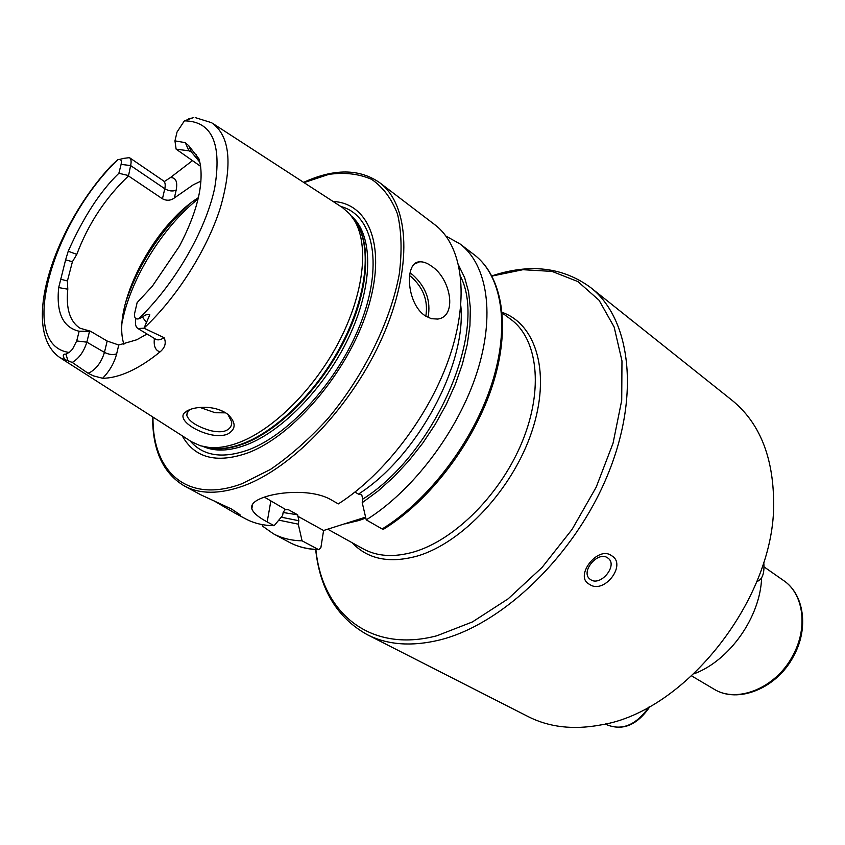 <?xml version="1.0" encoding="UTF-8"?>
<svg xmlns="http://www.w3.org/2000/svg" width="845" height="845" viewBox="0 0 845 845"><rect width="100%" height="100%" fill="white"/><g stroke="black" fill="none" stroke-linecap="round" stroke-linejoin="round"><path stroke-width="1.27" d="M210.088 434.552C192.702 430.369 177.355 418.581 184.918 412.455L189.174 409.825C193.97 407.86 199.969 407.047 207.183 407.374C215.528 407.955 222.467 410.321 227.981 414.451C236.357 422.785 236.146 429.387 227.337 434.245C222.573 435.978 216.816 436.073 210.088 434.552M190.379 409.35L188.255 410.86L186.724 415.18C188.794 421.359 196.79 426.535 210.722 430.707C217.64 432.144 222.689 432.122 225.868 430.633C229.924 428.901 231.879 425.996 231.731 421.919L227.854 414.356M590.644 287.553C630.708 318.702 640.626 395.534 607.365 475.64C574.336 555.725 502.553 624.455 439.749 639.961C411.737 646.763 387.549 644.988 367.184 634.627L528.209 716.623C549.208 727.291 573.438 730.059 600.901 724.925C685.813 711.627 775.34 597.753 773.65 502.194C773.207 456.384 759.306 422.394 731.928 400.203L590.644 287.553C562.886 267.157 529.963 263.27 491.874 275.882M234.477 512.873L245.589 518.841C253.891 523.308 263.408 525.59 274.129 525.696L267.178 521.925C258.38 517.224 253.257 512.862 251.821 508.817C250.627 504.465 254.503 500.684 263.46 497.451C280.403 491.23 313.569 489.318 331.367 499.934L338.317 503.905C385.024 474.267 430.549 414.029 450.121 355.132C469.725 296.172 462.12 245.293 434.911 224.791L379.658 182.668C409.603 204.849 413.015 267.696 382.69 336.574C352.534 405.42 292.814 468.214 242.895 486.086C219.468 494.336 199.959 494.304 184.379 485.981L200.825 494.811L231.467 508.986L240.022 514.711C240.54 515.693 238.691 515.08 234.477 512.873L213.489 500.546M607.566 557.816C597.816 550.771 580.293 571.748 589.821 579.036L590.75 579.723C600.626 586.588 617.917 565.664 608.347 558.397L607.566 557.816M589.44 584.296C573.681 576.734 597.806 545.183 611.442 555.63C627.56 564.28 603.964 595.038 589.44 584.296M424.898 315.607C406.339 303.123 404.47 261.918 419.395 261.876C423.049 261.496 427.095 262.922 431.52 266.164C450.945 278.554 457.631 316.748 437.625 319.061L431.288 318.692L424.898 315.607M192.47 160.624L170.447 177.545C175.855 177.587 177.767 181.781 176.161 190.136C172.655 191.593 168.863 191.128 164.786 188.741L130.616 165.567C131.545 161.575 131.155 158.934 129.443 157.645L123.486 158.395M102.615 378.264L93.362 375.845L87.986 373.184L72.248 362.452L67.885 360.614C63.512 360.171 61.125 353.083 65.984 354.224L69.818 351.921L72.512 349.165L76.715 340.947L86.845 342.162L104.442 352.376C108.931 354.636 113.008 355.122 116.663 353.833C114.223 363.065 109.544 371.208 102.615 378.264C110.653 378.254 119.589 376.025 129.422 371.578C139.267 367.068 149.491 360.498 160.085 351.847C165.092 347.633 166.433 342.912 164.088 337.673L143.999 328.198L149.808 314.773C147.199 314.118 144.78 314.9 142.562 317.139L138.422 318.882C173.869 285.452 205.557 230.981 214.641 188.298C222.129 143.692 212.042 121.215 184.39 120.856L192.913 117.804M76.715 340.947L79.155 331.24L89.549 331.261L86.845 342.162C83.93 351.583 79.06 358.343 72.248 362.452M182.203 435.777C194.603 457.99 216.394 463.725 247.574 453.004C293.437 435.999 347.57 372.349 367.205 310.685C387.2 248.937 370.047 203.201 333.057 201.469M61.463 358.607L191.561 441.766L200.381 445.759L208.968 447.438C218.232 448.315 228.509 446.572 239.79 442.22C274.572 428.742 315.185 387.939 339.479 340.757C363.783 293.564 369.117 245.684 354.752 221.01L349.672 213.891L342.383 207.511L212.834 123.497M365.6 517.14L323.582 530.502L320.889 547.634L318.713 549.683L302.077 540.821L298.264 524.164L298.834 520.731L297.683 514.827L288.62 509.81L285.441 509.408L283.202 512.123L282.61 515.566L274.129 525.696M128.482 175.95L130.616 165.567L121.099 164.395L118.87 173.278C100.312 191.118 83.433 217.102 68.223 251.218L76.8 254.377C88.26 223.883 105.488 197.741 128.482 175.95L162.441 198.797C166.708 200.941 170.679 200.666 174.376 197.952L193.357 184.749L200.952 181.115M199.895 162.303L191.392 151.963L188.931 150.833L176.109 149.142L200.624 166.349M147.041 334.018L136.763 339.764L118.754 345.013L107.178 341.042L90.415 331.208L80.064 328.23C69.892 321.66 65.804 308.647 67.79 289.191L67.42 280.941L72.427 261.707L65.604 259.88L58.685 287.585C56.14 312.925 62.963 327.48 79.155 331.24M72.142 362.42L60.227 357.815C19.298 330.406 53.858 227.115 111.286 165.673L117.941 159.568C51.968 222.805 17.006 345.51 69.142 352.439M164.236 181.612L170.447 177.545M138.422 318.882C135.358 319.378 134.101 317.53 134.64 313.337L137.133 302.605L152.237 286.339L179.467 246.138C196.42 213.7 203.402 186.65 200.413 164.997L198.976 158.902L188.815 145.784L185.287 142.647L174.957 140.883L177.027 132.042L184.39 120.856M68.223 251.218L65.604 259.88M121.099 164.395C121.902 160.381 120.846 158.765 117.941 159.568M76.8 254.377L72.427 261.707M198.395 197.656C153.029 225.974 111.487 306.619 123.919 344.253M60.534 279.199L67.42 280.941M188.815 145.784L191.392 151.963M198.723 160.698L196.188 154.519M252.232 506.556L251.588 507.338M354.953 492.086L358.428 494.124L361.681 494.536L362.737 499.152L362.22 502.68L378.233 490.882L393.876 476.844L408.811 460.831L422.711 443.192L435.27 424.285L446.213 404.523L455.297 384.348L462.363 364.184L467.264 344.475L469.936 325.621L470.359 307.992L468.574 291.937L464.676 277.72L458.782 265.583M278.787 520.14L298.264 524.164M262.172 524.597L262.394 526.034L273.326 533.734C281.723 538.244 291.303 540.61 302.077 540.821M362.22 502.68L366.244 519.876C412.74 490.966 457.663 431.742 476.633 373.532C495.624 315.259 487.459 264.622 459.944 243.878L446.033 236.135M366.244 519.876L382.141 528.97L383.63 529.16C430.052 500.662 474.288 442.347 492.719 384.728C511.151 327.089 502.617 276.241 474.225 254.757L459.944 243.878M219.964 410.036L225.615 412.856M199.959 407.438L215.179 412.74L225.71 412.846M629.324 318.597L631.986 320.519M285.441 509.408L264.4 497.124M323.582 530.502L297.831 516.253M89.549 331.261L90.415 331.208M135.686 319.642C134.978 324.1 135.728 327.057 137.915 328.525L143.999 328.198M128.165 175.464L118.87 173.278M176.109 149.142L174.957 140.883M693.967 673.845C729.52 660.695 760.331 617.082 761.609 577.864M763.753 562.21C764.704 573.259 762.412 579.702 756.866 581.518M425.817 316.231C428.341 300.883 423.387 287.67 410.955 276.579L409.519 275.618M409.973 272.977L412.445 274.572C425.954 286.74 431.151 301.042 428.035 317.466M162.441 198.797L164.786 188.741C165.641 184.791 165.197 182.15 163.434 180.83L129.443 157.645M142.562 317.139L146.607 322.843M107.178 341.042L104.442 352.376C101.58 361.797 96.721 368.515 89.876 372.518L87.986 373.184M315.893 549.567C322.029 612.593 369.698 653.512 436.876 635.767L472.366 621.962L508.151 598.82L542.089 567.396L572.065 529.424L596.2 487.164L613.047 443.245L621.719 400.329L621.973 360.91L614.146 327.036L599.073 300.271L577.917 281.586L552.049 271.403L522.928 269.703L491.98 276.072M352.133 542.722C367.723 559.221 389.408 563.668 417.187 556.073C462.437 542.902 512.809 488.938 531.854 431.499C551.151 374.018 536.659 324.364 502.183 312.386M327.68 529.16L363.118 548.817C377.271 556.591 394.33 557.594 414.303 551.806C455.497 539.596 501.402 493.237 522.527 440.963C543.779 388.658 537.6 338.792 510.845 319.368L502.247 312.999M345.035 523.868L359.199 520.435L365.811 518.027M152.998 417.113C152.248 471.922 187.421 504.169 241.85 483.752L270.326 469.514C289.983 456.089 309.122 439.178 327.744 418.793C363.878 375.719 390.58 321.375 399.252 274.245C402.135 251.472 401.565 231.414 397.53 214.091C391.647 198.744 383.028 187.167 371.642 179.362C358.998 173.827 344.739 172.158 328.863 174.366L303.978 182.604M189.998 440.763C203.053 456.068 222.605 459.067 248.641 449.783C291.187 433.823 341.285 376.933 362.199 319.252C383.355 261.517 372.37 214.577 340.82 206.507M203.233 446.519C215.116 451.769 229.597 451.177 246.677 444.745C284.026 430.475 327.775 384.169 350.654 333.289C373.638 282.378 372.835 234.635 351.541 216.162M205.567 446.984C216.647 450.332 229.629 449.17 244.522 443.509C280.793 429.566 323.223 385.5 346.598 336.13C370.047 286.74 371.62 238.955 352.935 218.094M206.127 447.079L213.278 448.357C222.457 449.234 232.639 447.512 243.814 443.213C278.258 429.915 318.407 389.629 342.394 343.007C366.392 296.373 371.62 249.011 357.372 224.548L353.242 218.57M144.051 328.071C176.658 297.672 206.919 250.035 220.27 208.113C232.924 164.067 230.03 135.601 211.599 122.705L195.227 117.592M284.881 509.577L288.62 509.81M283.138 512.503L297.683 514.827M358.428 494.124C417.081 456.934 466.715 364.67 460.81 305.721M362.737 499.152C435.545 453.469 488.061 330.258 460.609 276.6M281.258 517.193L298.834 520.731M273.326 533.734L289.148 542.226C297.588 546.768 307.21 549.165 318.005 549.451M382.141 528.97C428.521 500.472 473.105 441.829 491.727 384.01C510.369 326.128 501.909 275.639 474.225 254.757M186.935 410.934L187.527 411.23M198.089 198.987C162.325 227.252 129.803 280.234 122.06 323.075M188.076 205.24C159.209 232.386 138.39 264.717 125.62 302.235M267.178 521.925L270.801 501.307M116.663 353.833L118.754 345.013M65.984 354.224L67.885 360.614M154.413 338.454C153.505 346.091 155.385 350.559 160.085 351.847M137.915 328.525L155.702 339.225C157.857 340.419 160.656 339.901 164.088 337.673M176.161 190.136L174.376 197.952M193.611 117.613L188.308 119.018M185.287 142.647L188.931 150.833M58.685 287.585L67.79 289.191M792.959 655.319C808.306 627.465 803.51 593.686 783.547 580.504C804.186 594.236 808.961 628.289 793.719 655.91C777.199 688.274 737.833 704.318 713.708 688.971C736.935 703.927 776.238 687.978 792.959 655.319M650.132 706.304C637.5 724.862 623.198 731.052 607.217 724.894C622.364 730.862 636.317 724.862 649.066 706.895M184.928 412.445L188.266 410.881M419.395 261.876L414.631 263.999M367.184 634.627C337.134 617.801 319.959 589.44 315.671 549.556M184.379 485.981C163.106 473.316 152.522 450.279 152.618 416.87M353.231 218.549L354.752 221.01M206.095 447.079L208.968 447.438M287.216 509.45L285.948 509.398M289.148 542.226C297.831 546.895 307.686 549.377 318.713 549.683M186.914 410.945L187.484 411.251M188.815 204.638C159.325 232.1 138.179 264.95 125.377 303.165M379.658 182.668C359.326 168.546 333.976 168.451 303.598 182.362M251.821 508.817L252.697 503.99M186.724 415.17L187.696 410.512M163.434 180.83L163.983 181.295M119.821 159.367L123.212 158.511M764.038 566.879L783.547 580.504M691.706 675.958L713.708 688.971M607.217 724.894L605.442 723.954"/></g></svg>
